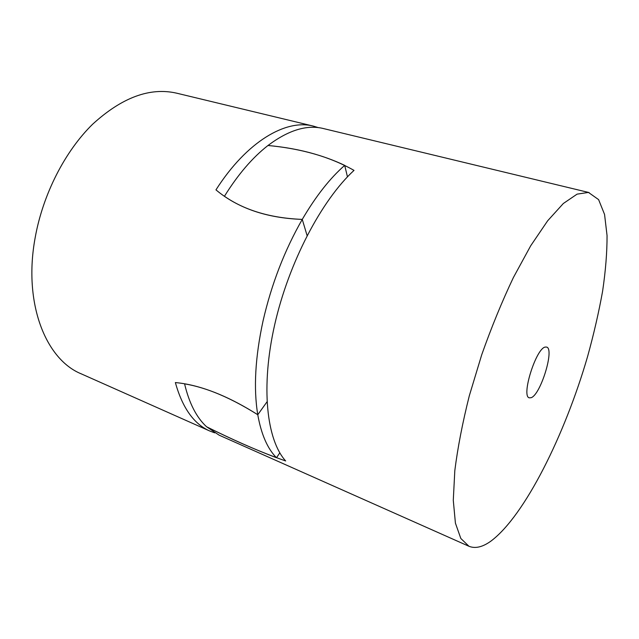 <?xml version="1.0" encoding="UTF-8"?>
<svg xmlns="http://www.w3.org/2000/svg" width="639" height="639" viewBox="0 0 639 639"><rect width="100%" height="100%" fill="white"/><g stroke="black" fill="none" stroke-linecap="round" stroke-linejoin="round"><path stroke-width="0.96" d="M276.495 457.732C255.121 449.648 231.805 439.32 206.541 426.74C196.461 417.427 189.136 403.121 184.583 383.839C206.78 387.617 231.174 397.913 257.773 414.735C261.263 434.36 267.501 448.698 276.495 457.732L279.818 452.867M224.433 196.277C238.051 174.407 252.565 157.482 267.981 145.492C296.967 148.192 322.543 154.814 344.701 165.373C329.956 178.257 315.81 196.269 302.263 219.401L307.095 235.575L302.263 219.401C271.064 218.266 245.12 210.558 224.433 196.277M347.456 176.867L344.701 165.373M266.974 401.875L257.773 414.735L266.974 401.875M209.824 431.029L81.297 373.871C45.8 359.541 22.98 303.261 35.185 237.588C42.981 194.128 65.058 151.163 92.655 124.198C121.985 97.408 149.989 87.064 176.652 93.174L313.398 126.123C286.08 118.814 246.854 141.363 215.958 189.863C237.668 208.122 266.439 217.971 302.263 219.401C284.595 250.264 271.543 284.02 263.1 320.674C255.201 357.105 253.427 388.456 257.773 414.735C227.204 395.517 199.735 384.79 175.366 382.561C182.419 407.89 193.905 424.048 209.824 431.029L214.648 432.843M318.326 127.624L313.398 126.123M588.463 192.427L577.089 194.136L563.326 203.506L547.639 220.806L530.705 245.767L513.397 277.526C501.966 301.616 491.407 327.376 481.71 354.797L469.298 395.829C462.524 422.802 457.7 447.723 454.816 470.6L453.283 500.313L455.415 523.125L460.815 538.453L468.946 546.265C475.288 548.845 482.653 547.104 491.056 541.017C524.811 515.697 564.836 434.919 587.56 356.61C593.775 334.165 598.791 312.383 602.593 291.272C605.612 270.832 607.106 252.261 607.05 235.559L604.558 214.424L598.599 199.616L588.463 192.427M468.946 546.265L219.185 435.191L206.541 426.74C235.432 441.198 261.806 452.604 285.665 460.959C266.639 440.047 260.56 387.154 274.65 324.884C288.7 262.669 321.593 200.183 354.014 170.381C329.916 156.803 301.233 148.504 267.981 145.492C288.045 130.452 306.161 124.725 322.328 128.287L589.094 192.563M531.097 397.714L529.332 397.833C520.889 396.643 536.041 348.183 545.251 347.065L546.577 347.065C554.836 348.598 540.618 394.91 531.097 397.714"/></g></svg>

